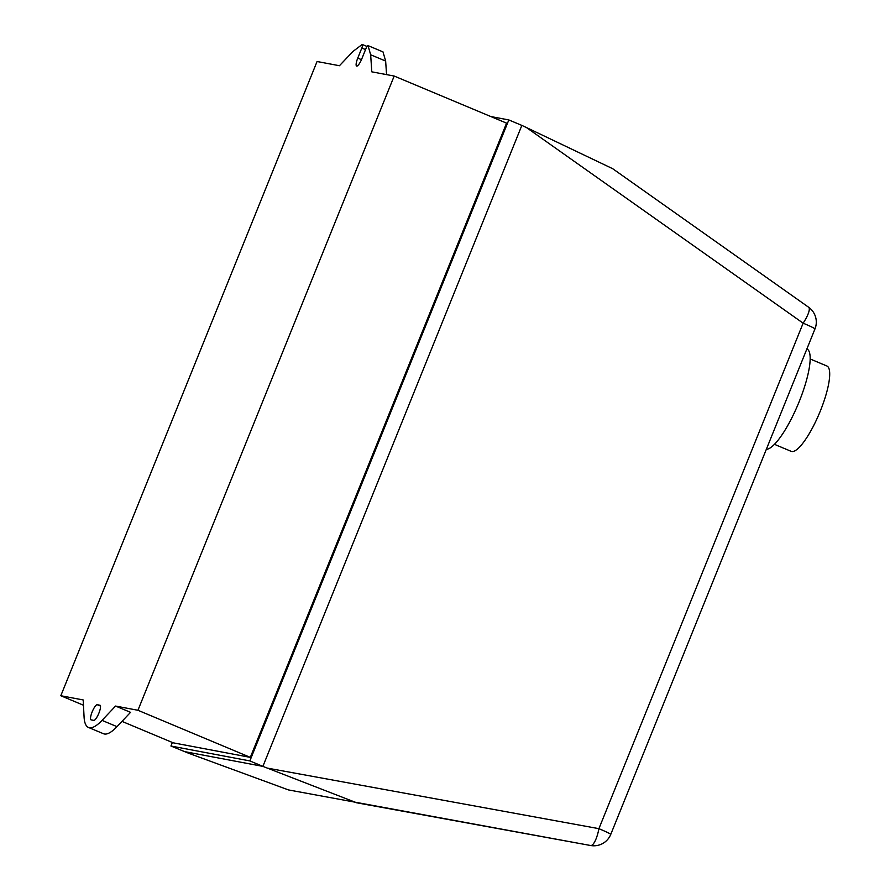 <?xml version="1.0" encoding="UTF-8"?>
<svg xmlns="http://www.w3.org/2000/svg" width="890" height="890" viewBox="0 0 890 890"><rect width="100%" height="100%" fill="white"/><g stroke="black" fill="none" stroke-linecap="round" stroke-linejoin="round"><path stroke-width="1.33" d="M774.422 444.332L791.132 451.33A46.269 11.348 -67.3 0 0 820.402 410.813A46.269 11.348 -67.3 0 0 826.888 365.99L810.189 358.982M766.346 449.294A54.279 13.317 -67.3 0 0 799.242 401.49A54.279 13.317 -67.3 0 0 806.896 348.913M490.813 116.546L508.824 119.939L249.856 760.917L170.936 746.031L188.747 753.296L288.505 789.931L590.582 845.5A18.212 18.212 0 0 0 610.751 834.408A18.212 0.923 -158 0 0 598.914 828.668A18.212 5.162 100.3 0 1 590.582 845.5L356.645 802.78L262.884 766.379L521.851 125.401L526.402 127.515L803.136 323.181A18.212 0.923 22 0 1 814.973 328.922A18.212 18.212 0 0 0 808.598 307.228A18.212 4.784 125.3 0 1 803.136 323.181L598.914 828.668L267.567 768.148M808.598 307.228L612.721 168.722L526.402 127.515M183.963 751.494L262.884 766.379L249.856 760.917M368.015 45.613L370.663 54.78L371.798 71.834L394.181 76.05L137.939 710.276L115.567 706.059L102.016 720.377A72.858 17.878 112.7 0 1 88.488 727.453A72.858 17.878 112.7 0 1 84.072 716.995L83.193 699.952L60.809 695.735L317.062 61.51L339.446 65.727L352.974 51.442L362.13 44.511A3.649 0.89 112.7 0 1 362.341 44.5A3.649 0.89 112.7 0 1 361.83 48.027L357.758 58.106A8.199 2.014 -67.3 0 0 356.612 66.049A8.199 2.014 -67.3 0 0 361.796 58.874L366.179 48.004A3.638 0.89 112.7 0 1 368.015 45.613L383 51.898L385.648 61.054L386.549 74.615M370.663 54.78L385.648 61.054M99.936 705.203A8.199 2.014 112.7 0 1 100.036 705.236A8.199 2.014 112.7 0 1 98.801 713.368A8.199 2.014 112.7 0 1 93.806 720.388L91.114 719.877A8.199 2.014 112.7 0 1 91.014 719.843A8.199 2.014 112.7 0 1 92.237 711.711A8.199 2.014 112.7 0 1 97.244 704.702L100.125 705.281M88.488 727.453L103.474 733.727A72.858 17.878 -67.3 0 0 116.99 726.652L130.541 712.334L115.567 706.059M170.936 746.031L172.371 742.482M121.986 721.378L173.194 742.827L250.324 757.368L506.566 123.143L394.181 76.05M508.824 119.939L521.851 125.401M60.809 695.735L83.46 705.225M137.939 710.276L250.324 757.368M357.758 58.106L361.462 59.663M361.83 48.027L365.545 49.584M97.244 704.702L100.503 706.059M102.016 720.377L116.99 726.652M814.973 328.922L610.751 834.408M362.341 44.5L367.058 46.48"/></g></svg>
